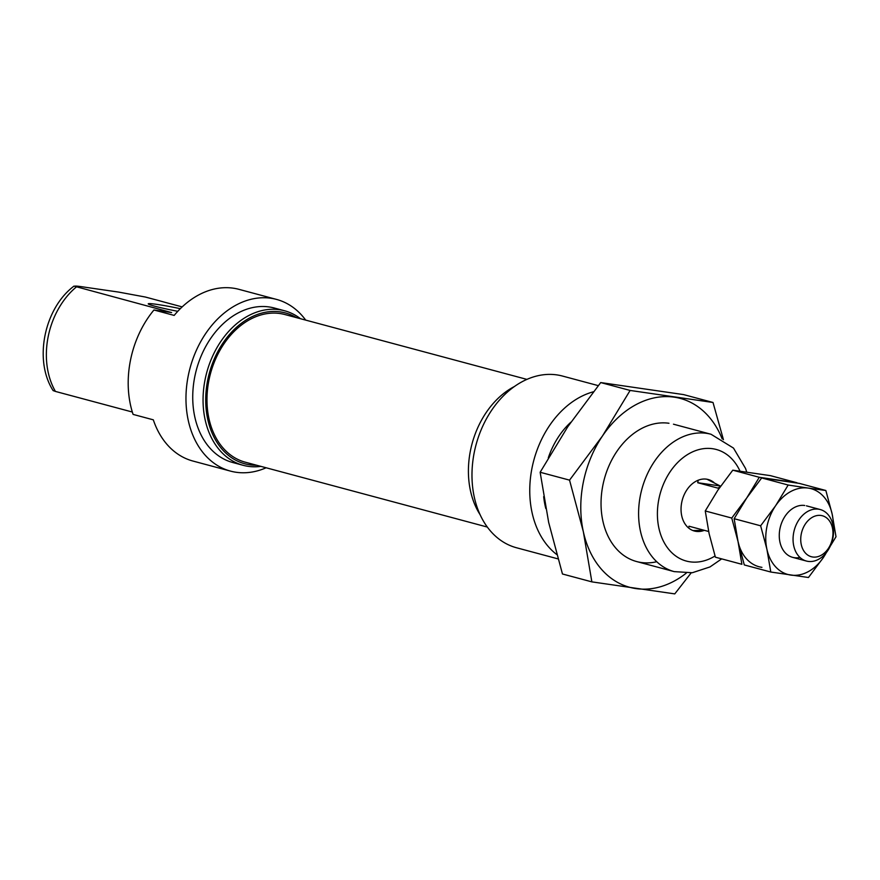 <?xml version="1.0" encoding="UTF-8"?>
<svg xmlns="http://www.w3.org/2000/svg" width="880" height="880" viewBox="0 0 880 880"><rect width="100%" height="100%" fill="white"/><g stroke="black" fill="none" stroke-linecap="round" stroke-linejoin="round"><path stroke-width="1.32" d="M180.323 308.682A26.664 1.562 11.3 0 0 148.236 303.831A26.664 1.562 11.3 0 0 177.782 311.311M266.123 467.775A88.88 65.736 -75 0 1 230.494 471.108L192.94 461.043A88.88 65.736 -75 0 1 153.307 419.826L133.089 414.403A88.88 65.736 -75 0 1 153.945 309.991L171.622 312.565L73.997 286.11C44.231 308.297 33.528 360.316 53.119 390.588L55.429 391.424A71.104 52.591 -75 0 1 76.285 287.012C72.743 285.67 75.922 285.78 85.844 287.331L118.47 292.061L145.354 297.033L182.171 306.9M132.33 412.027L55.429 391.424M153.945 309.991L174.174 315.414A88.88 65.736 -75 0 1 238.953 289.344L276.518 299.409A88.88 65.736 -75 0 1 305.701 320.111M557.964 558.866L516.505 547.756A88.88 65.736 -75 0 1 476.014 444.895A88.88 65.736 -75 0 1 562.518 376.057L598.246 385.627M556.732 554.521A88.88 65.736 -75 0 1 532.631 465.091A88.88 65.736 -75 0 1 593.362 391.798M692.967 530.563L704.341 530.332A26.664 19.723 -75 0 1 694.397 531.025A26.664 19.723 -75 0 1 681.967 501.292A26.664 19.723 -75 0 1 706.508 479.16A26.664 19.723 -75 0 1 708.191 479.512A26.664 19.723 -75 0 1 713.9 482.471M230.494 471.108A88.88 65.736 -75 0 1 190.003 368.247A88.88 65.736 -75 0 1 276.518 299.409M545.831 508.596A71.104 52.591 -75 0 1 543.686 496.606M548.284 457.853A71.104 52.591 -75 0 1 570.878 422.202M480.095 514.679A79.992 59.169 -75 0 1 514.448 386.496M487.322 527.054L245.278 462.187A76.439 56.54 -75 0 1 209.638 376.959A76.439 56.54 -75 0 1 280.016 313.533A76.439 56.54 -75 0 1 284.845 314.523L526.9 379.39M256.751 465.267A78.111 57.772 -75 0 1 206.899 384.626A78.111 57.772 -75 0 1 280.335 311.894A78.111 57.772 -75 0 1 296.329 317.603M260.898 466.378A79.992 59.169 -75 0 1 243.133 465.3A79.992 59.169 -75 0 1 205.843 376.101A79.992 59.169 -75 0 1 279.488 309.716A79.992 59.169 -75 0 1 284.548 310.761A79.992 59.169 -75 0 1 300.476 318.714M243.133 465.3L232.804 462.528A79.992 59.169 -75 0 1 195.514 373.329A79.992 59.169 -75 0 1 269.148 306.955A79.992 59.169 -75 0 1 274.208 307.989L284.548 310.761M720.621 486.2L706.937 479.226M818.521 509.179A26.664 19.723 -75 0 1 820.215 509.531A26.664 19.723 -75 0 1 832.359 540.386A26.664 19.723 -75 0 1 806.41 561.044A26.664 19.723 -75 0 1 793.98 531.311A26.664 19.723 -75 0 1 818.521 509.179M698.247 480.205L697.708 482.713L717.926 488.136A26.664 19.723 -75 0 1 720.104 486.937M708.642 531.487L689.018 526.218L688.688 528.055M820.996 515.471A21.208 15.686 -75 0 1 828.267 548.57A21.208 15.686 -75 0 1 801.284 544.654A21.208 15.686 -75 0 1 820.996 515.471M719.356 485.859L697.708 482.713M826.353 552.585A44.44 32.868 105 0 1 823.427 557.436L836 536.734L832.128 513.942L825.858 490.501L808.214 488.081A44.44 32.868 105 0 0 775.61 505.736A44.44 32.868 105 0 0 766.909 549.241A44.44 32.868 105 0 0 790.823 575.091A44.44 32.868 105 0 0 823.427 557.436L808.467 577.5L770.792 572.033L744.293 564.938L738.023 541.497L734.151 518.705L746.713 497.992L761.684 477.928L788.172 485.034L775.61 505.736L760.639 525.8L766.909 549.241L770.792 572.033M760.639 525.8L734.151 518.705M833.261 526.834A44.44 32.868 105 0 0 832.128 513.942A44.44 32.868 105 0 0 808.214 488.081L788.172 485.034M825.858 490.501L799.359 483.395L761.684 477.928M804.738 505.483A26.664 19.723 105 0 0 779.405 532.455A26.664 19.723 105 0 0 799.975 557.447M741.895 564.3L715.407 557.194L709.137 533.753L705.254 510.961L717.827 490.248L732.787 470.184L759.286 477.29L746.713 497.992L731.753 518.056L738.023 541.497L741.895 564.3M731.753 518.056L705.254 510.961M732.787 470.184L770.473 475.651L796.961 482.757L759.286 477.29M738.023 541.497A44.44 32.868 105 0 0 761.937 567.347M600.71 382.569L630.113 390.445L713.009 402.479L683.606 394.603L600.71 382.569L567.798 426.712L540.144 472.263L548.669 522.423L562.463 573.991L591.866 581.867L674.762 593.89L691.174 572.88M540.144 472.263L569.547 480.139L583.341 531.707L591.866 581.867M630.113 390.445L602.459 435.996L569.547 480.139M686.224 573.166A97.768 72.314 -75 0 1 635.943 588.588A97.768 72.314 -75 0 1 583.341 531.707A97.768 72.314 -75 0 1 602.459 435.996A97.768 72.314 -75 0 1 674.19 397.166A97.768 72.314 -75 0 1 722.194 438.933M656.744 561.726A71.104 52.591 -75 0 1 601.392 495.484A71.104 52.591 -75 0 1 668.976 423.269M723.437 439.681L713.009 402.479M715.033 555.984A57.772 42.735 -75 0 1 657.415 515.504A57.772 42.735 -75 0 1 712.591 448.712A57.772 42.735 -75 0 1 740.003 471.141M721.677 558.877L710.006 566.929L692.285 572.737L674.223 571.626A71.104 52.591 -75 0 1 641.069 492.338A71.104 52.591 -75 0 1 706.541 433.334A71.104 52.591 -75 0 1 711.029 434.258L733.491 448.085L745.558 468.479L746.735 472.065M636.669 561.561L674.223 571.626M673.475 424.193L711.029 434.258M792.616 557.348L806.41 561.044M806.421 505.835L820.215 509.531"/></g></svg>
